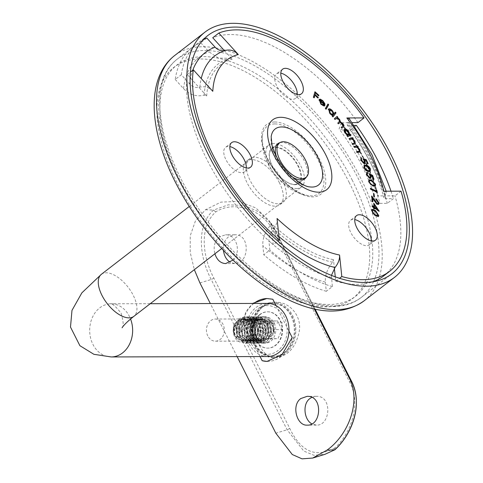 <?xml version="1.0" encoding="UTF-8"?>
<svg xmlns="http://www.w3.org/2000/svg" width="483" height="483" viewBox="0 0 483 483"><rect width="100%" height="100%" fill="white"/><g stroke="black" fill="none" stroke-linecap="round" stroke-linejoin="round"><path stroke-width="0.36" stroke-dasharray="2.42 1.81" d="M383.834 191.214L386.497 192.409L385.084 195.361L384.637 195.881L377.76 195.899L378.02 196.732L375.768 201.465C369.543 177.726 357.311 153.522 339.078 128.864L341.01 123.473L340.757 122.64A119.549 59.771 -127.7 0 1 377.76 195.899L378.298 196.146C372.176 171.616 359.829 147.17 341.252 122.797L347.627 122.622L347.096 124.801L349.028 125.423L354.196 125.411M356.382 125.405L350.308 130.09L342.96 130.108A138.621 69.311 -127.7 0 1 379.964 203.367L375.768 201.465M379.964 203.367L387.312 203.349L393.385 198.664L386.038 198.682L383.949 197.746L384.637 195.881L394.985 195.856L401.053 191.171M331.429 275.425L332.358 286.6L326.291 291.285L325.331 282.096C324.902 275.497 327.323 268.868 332.582 262.209L333.487 259.703L334.381 268.294M175.226 79.447L183.534 88.618C189.571 94.825 196.436 97.005 204.134 95.151L206.724 95.984L198.954 87.411C195.392 87.882 192.276 86.723 189.608 83.933L181.294 74.762L175.226 79.447A150.539 75.27 -127.7 0 1 191.956 47.775A150.539 75.27 -127.7 0 1 200.723 42.703L209.036 51.874L218.34 58.045L229.721 58.377L227.759 58.962A121.668 60.834 -127.7 0 1 229.63 58.407L232.22 59.24L224.45 50.667M270.981 223.188L271.881 231.78C269.671 234.937 268.681 237.974 268.898 240.896L269.858 250.085L263.784 254.77L262.824 245.581C262.396 238.994 264.811 232.365 270.075 225.694L270.981 223.188A119.549 59.771 -127.7 0 0 333.487 259.703M342.96 130.108L339.078 128.864M206.796 38.018L200.723 42.703M277.049 218.503C277.339 222.639 275.829 226.793 272.521 230.977L271.881 231.78L273.233 244.718L277.888 241.126M332.358 286.6A150.539 75.27 -127.7 0 1 269.858 250.085M326.291 291.285A150.539 75.27 -127.7 0 1 263.784 254.77M349.287 118.733L347.627 122.622L352.185 122.61M390.995 191.196A150.539 75.27 -127.7 0 1 393.385 198.664M350.308 130.09A150.539 75.27 -127.7 0 1 387.312 203.349M297.25 94.481A15.498 7.746 -127.7 0 1 295.457 98.429A15.498 7.746 -127.7 0 1 287.18 97.56A15.498 7.746 -127.7 0 1 276.379 85.153A15.498 7.746 -127.7 0 1 276.517 73.893A15.498 7.746 -127.7 0 1 279.349 73.011A15.498 7.746 -127.7 0 1 280.798 73.156M371.21 240.89A15.498 7.746 -127.7 0 1 369.417 244.839A15.498 7.746 -127.7 0 1 354.576 238.252A15.498 7.746 -127.7 0 1 349.632 221.196A15.498 7.746 -127.7 0 1 350.477 220.302A15.498 7.746 -127.7 0 1 353.302 219.421A15.498 7.746 -127.7 0 1 354.751 219.572M246.294 167.915A15.498 7.746 -127.7 0 1 244.495 171.863A15.498 7.746 -127.7 0 1 228.894 164.335A15.498 7.746 -127.7 0 1 225.561 147.333A15.498 7.746 -127.7 0 1 229.836 146.597M335.28 276.892L335.739 281.233A147.218 73.609 52.3 0 0 372.628 281.855M383.611 275.98A147.218 73.609 52.3 0 0 394.985 195.856M212.792 91.299C209.018 87.381 204.714 86.004 199.884 87.169L198.954 87.411L187.247 74.497A147.218 73.609 52.3 0 0 273.233 244.718M357.981 122.597A147.218 73.609 52.3 0 0 212.743 37.752M181.294 74.762A150.539 75.27 -127.7 0 1 198.024 43.09A150.539 75.27 -127.7 0 1 203.192 39.739M294.781 184.681A22.14 11.067 52.3 0 0 298.82 183.425A22.14 11.067 52.3 0 0 296.375 162.445A22.14 11.067 52.3 0 0 275.805 147.116A22.14 11.067 52.3 0 0 271.766 148.372A22.14 11.067 52.3 0 0 274.211 169.358A22.14 11.067 52.3 0 0 294.781 184.681M279.995 142.624A22.14 11.067 -127.7 0 1 281.933 142.382A22.14 11.067 -127.7 0 1 301.223 155.816A22.14 11.067 -127.7 0 1 306.464 176.917M292.257 176.929A22.14 11.067 -127.7 0 1 276.391 156.365M187.247 74.497L190.453 72.027M335.739 281.233L339.507 278.323M378.219 216.644L374.699 215.599L371.415 210.431L371.717 210.196M371.415 210.431L371.988 209.459M374.699 215.599L375.007 215.364M377.706 215.853L377.857 215.418L375.116 211.445L372.478 210.25M377.857 215.418L378.159 215.183M375.116 211.445L375.424 211.216M373.504 207.014L373.788 203.168M373.486 203.403L373.794 203.85M378.539 210.745L379.107 211.137M378.907 211.288L379.215 211.204M378.907 211.439L374.162 208.209M374.162 208.68L374.162 209.127L374.47 208.891M374.162 209.127L373.51 208.68L373.818 208.445M373.51 208.68L373.812 207.533M373.51 207.768L371.922 206.688L372.224 206.452M371.922 206.688L372.224 205.698M371.916 205.933L372.224 206.144M377 209.387L374.144 205.233M377.851 203.615L378.298 202.558M377.99 202.794L376.172 199.95L376.48 199.714M376.172 199.95L376.408 198.948M376.106 199.183L376.45 199.425M378.418 204.454L377.138 204.237M376.837 204.472L372.242 198.338M372.538 201.586L372.574 202.021L372.876 201.791M372.574 202.021L371.922 201.634L372.224 201.399M371.922 201.634L371.433 196.207L371.735 195.971M371.433 196.207L371.807 196.786M374.102 196.641L374.162 197.076L373.607 196.768L373.166 193.677L373.468 193.441M373.166 193.677L373.528 193.87M374.162 197.076L374.47 196.841M373.607 196.768L373.908 196.539M376.124 191.34L376.154 189.759M375.852 189.994L376.299 190.483M376.861 192.083L376.945 192.5L377.247 192.264M376.945 192.5L370.304 189.33L370.612 189.094M370.304 189.33L370.443 188.249M370.135 188.485L370.521 188.666M375.14 186.257L372.713 186.257L368.457 181.898L368.758 181.662M368.457 181.898L368.867 179.93M372.713 186.257L373.015 186.027M374.585 185.43L374.651 184.271L371.246 181.04L369.429 180.739M374.651 184.271L374.953 184.035M373.582 179.199L373.703 179.555L374.005 179.326M373.703 179.555L373.111 179.386L373.413 179.151M373.111 179.386L372.001 176.15L372.302 175.921M372.001 176.15L370.147 175.214M370.66 178.366L369.875 178.354M369.573 178.583L366.301 174.792L366.603 174.556M366.301 174.792L366.567 172.546M367.285 173.282L367.641 173.192M370.069 177.46L370.274 175.703M369.972 175.939L368.97 173.898L369.272 173.663M368.97 173.898L369.586 174.212M370.117 171.387L368.221 171.682C366.434 171.453 364.955 170.185 363.771 167.891L364.073 167.655M363.771 167.891L364.025 165.415M368.221 171.682L368.523 171.447M369.555 170.535L369.525 168.996L366.011 166.249L364.593 166.243M369.525 168.996L369.827 168.76M366.011 166.249L366.319 166.013M367.762 163.731L368.185 163.767M367.883 164.003L367.34 163.954L367.641 163.725M367.34 163.954L365.8 160.646L366.102 160.41M365.8 160.646L364.025 160.06M364.925 163.64L364.442 163.701M364.134 163.93L360.626 160.531L360.928 160.296M360.626 160.531L360.837 157.808M361.26 158.72L361.58 158.533M364.297 162.723L364.007 160.905L364.315 160.67M364.007 160.905L362.775 158.889L363.077 158.653M362.775 158.889L363.385 159.088M359.104 151.421L358.929 149.615L356.641 147.436L354.099 147.544L353.61 146.663L353.918 146.427M353.61 146.663L354.021 146.621M357.867 146.983L358.277 146.941M357.975 147.176L357.281 147.243M358.169 147.991L358.754 148.643M359.901 152.079L359.195 152.236M358.893 152.471L357.203 152.423M356.895 152.658L356.418 151.783L356.72 151.547M356.418 151.783L356.828 151.74M358.929 149.615L359.231 149.38M356.641 147.436L356.949 147.2M354.099 147.544L354.401 147.309M354.444 143.125L354.093 141.223L351.745 139.213L349.402 139.69L348.859 138.808L349.161 138.573M348.859 138.808L349.245 138.706M352.868 138.621L353.254 138.518M352.952 138.754L352.318 138.917M355.162 143.856L352.832 144.526M352.53 144.761L351.992 143.892L352.294 143.656M351.992 143.892L352.379 143.789M354.093 141.223L354.395 140.988M351.745 139.213L352.047 138.977M349.402 139.69L349.704 139.454M350.688 135.288L351.038 135.119M350.736 135.355L347.875 136.598M347.567 136.834L346.987 135.989L347.295 135.753M346.987 135.989L347.343 135.826M347.537 135.735L345.073 133.35L345.375 133.121M345.073 133.35C343.757 131.352 343.534 129.951 344.403 129.154M348.593 135.312L348.074 132.076L344.983 130.024M348.074 132.076L348.376 131.841M334.834 119.627L335.136 119.392L334.834 119.627L334.194 118.812L334.502 118.577M334.194 118.812L337.158 116.397M341.97 128.116L341.674 128.357L341.976 128.128M341.674 128.357L341.016 127.518L341.318 127.289M341.016 127.518L342.471 126.335L342.544 123.829M342.242 124.065C340.938 122.64 339.954 122.326 339.283 123.123M338.535 123.733L338.239 123.974L338.541 123.739M338.239 123.974L337.599 123.159L337.901 122.924M337.599 123.159L338.963 122.048L339.132 119.47M338.825 119.706L336.053 118.637M333.801 113.976L335.317 112.116M332.974 116.759L332.745 117.073L333.047 116.838M332.745 117.073L332.056 116.3L332.364 116.071M332.056 116.3L332.727 115.582M332.425 115.811L329.841 113.946L330.143 113.71M329.841 113.946L328.205 109.327L328.506 109.092M328.205 109.327L328.537 109.061M333.463 114.713L333.161 114.942L331.893 111.38L328.893 110.124M331.893 111.38L332.195 111.15M326.061 109.043L325.862 109.387L325.15 108.645L325.457 108.409M325.15 108.645L327.969 103.99M325.862 109.387L326.164 109.152M323.978 106L324.425 105.982M324.123 106.218L320.978 104.636L321.28 104.4M320.978 104.636L318.828 99.933L319.136 99.697M318.828 99.933L319.275 99.456M324.739 105.222L324.63 105.644L324.932 105.409M324.63 105.644L319.565 100.687M324.002 104.473L322.342 101.345L320.772 100.283L319.8 100.367M320.772 100.283L321.074 100.053M322.342 101.345L322.644 101.116M314.077 97.554L313.962 97.958L313.189 97.27L313.491 97.035M313.189 97.27L314.946 91.758M318.52 95.592L318.406 95.996L318.708 95.761M318.406 95.996L315.272 93.207M317.923 97.759L317.808 98.164L318.11 97.928M317.808 98.164L314.675 95.374M313.962 97.958L314.27 97.723M282.489 180.491A27.453 13.723 52.3 0 0 249.56 158.798A27.453 13.723 52.3 0 0 255.471 188.919A27.453 13.723 52.3 0 0 283.11 202.262A27.453 13.723 52.3 0 0 282.489 180.491M279.458 182.834A27.453 13.723 52.3 0 0 246.529 161.141A27.453 13.723 52.3 0 0 252.434 191.262A27.453 13.723 52.3 0 0 280.074 204.605A27.453 13.723 52.3 0 0 279.458 182.834M296.544 188.545A26.565 13.283 52.3 0 0 301.386 187.036A26.565 13.283 52.3 0 0 298.452 161.853A26.565 13.283 52.3 0 0 273.77 143.463A26.565 13.283 52.3 0 0 268.922 144.972A26.565 13.283 52.3 0 0 271.857 170.155A26.565 13.283 52.3 0 0 296.544 188.545M267.564 356.532A26.565 21.481 89.8 0 1 246.861 337.309A26.565 21.481 89.8 0 1 256.111 307.43A26.565 21.481 89.8 0 1 267.425 303.402M250.804 342.858A24.349 19.688 89.8 0 1 266.803 305.63A24.349 19.688 89.8 0 1 284.879 341.421A24.349 19.688 89.8 0 1 250.804 342.858M294.455 184.415A21.693 10.849 52.3 0 0 298.409 183.178A21.693 10.849 52.3 0 0 293.742 159.378A21.693 10.849 52.3 0 0 271.899 148.83A21.693 10.849 52.3 0 0 274.296 169.394A21.693 10.849 52.3 0 0 294.455 184.415M252.09 335.848A11.067 8.948 -90.2 0 0 259.709 341.058A11.067 8.948 -90.2 0 0 268.626 329.967A11.067 8.948 -90.2 0 0 259.649 318.919A11.067 8.948 -90.2 0 0 251.842 324.63A11.067 8.948 -90.2 0 0 252.09 335.848M207.793 335.963A11.067 8.948 89.8 0 1 207.551 324.745A11.067 8.948 89.8 0 1 215.352 319.04A11.067 8.948 89.8 0 1 224.335 330.082A11.067 8.948 89.8 0 1 215.412 341.173A11.067 8.948 89.8 0 1 207.793 335.963M276.053 305.618L288.955 331.151M260.065 356.557L242.816 322.415L245.913 311.638L252.537 303.445M314.342 308.999L272.768 226.696L269.085 220.586L255.749 207.901L238.699 201.357L220.894 202.142L205.462 209.755L195.38 221.045L190.242 235.734L190.224 252.518L194.341 269.665M237.141 356.617L210.334 303.553M233.011 260.096C241.615 252.247 236.61 234.068 225.507 234.81L219.222 236.99C214.585 241.204 213.142 246.807 214.899 253.792M334.912 447.94C315.858 458.313 300.776 451.726 289.661 428.198L213.752 277.918C202.703 256.865 198.773 227.245 215.708 211.952C234.195 199.908 263.658 209.815 273.668 231.671L349.577 381.944C361.242 402.997 351.763 432.653 334.912 447.94L334.641 449.83M263.452 306.47C245.279 319.36 258.121 359.243 276.059 357.619C288.266 356.031 296.037 347.108 299.357 330.843C301.676 315.743 289.486 301.76 275.914 302.273C271.271 302.304 267.117 303.704 263.452 306.47M311.71 397.406L316.256 396.332C332.558 395.396 330.68 425.958 316.335 425.112L311.819 423.851M223.436 250.411C222.923 244.688 224.559 240.208 228.344 236.966L234.653 234.786C250.955 233.85 249.077 264.406 234.732 263.567L230.216 262.305M272.768 226.696L275.183 230.101A2.216 0.688 -26.8 0 1 275.195 230.131L315.121 309.168L275.183 230.101L271.5 223.991L259.552 212.242L244.374 205.516L228.199 204.84L213.534 210.075C195.869 226.02 199.479 257.137 211.198 279.488L287.107 429.767L303.783 451.05L313.865 455.276L324.92 454.322M205.462 209.755L213.534 210.075L215.708 211.952M259.715 314.566A18.155 14.677 -90.2 0 0 253.394 334.985A18.155 14.677 -90.2 0 0 267.54 348.122A18.155 14.677 -90.2 0 0 282.175 329.931A18.155 14.677 -90.2 0 0 267.449 311.819A18.155 14.677 -90.2 0 0 259.715 314.566M267.286 361.405A31.437 25.418 -90.2 0 0 267.576 361.405A31.437 25.418 -90.2 0 0 292.173 337.526M272.835 299.243A31.437 25.418 -90.2 0 0 267.413 298.536A31.437 25.418 -90.2 0 0 267.147 298.536M253.835 303.439A31.437 25.418 -90.2 0 0 242.816 322.415M261.629 306.476A27.67 22.375 -90.2 0 0 251.993 337.599A27.67 22.375 -90.2 0 0 273.559 357.625A27.67 22.375 -90.2 0 0 295.862 329.895A27.67 22.375 -90.2 0 0 273.414 302.28A27.67 22.375 -90.2 0 0 261.629 306.476M260.108 314.566A18.155 14.677 -90.2 0 0 253.786 334.985A18.155 14.677 -90.2 0 0 267.932 348.122A18.155 14.677 -90.2 0 0 282.561 329.931A18.155 14.677 -90.2 0 0 267.836 311.813A18.155 14.677 -90.2 0 0 260.108 314.566M274.066 329.623L272.122 334.139A8.857 7.16 -90.2 0 0 271.875 325.288L274.066 329.623L281.879 329.605L278.003 338.631L269.737 338.975L265.354 330.3L269.236 321.28L277.496 320.929L281.879 329.605M269.683 320.947L271.875 325.288A8.857 7.16 -90.2 0 0 265.547 321.123L277.496 320.929M261.418 321.298L265.547 321.123A8.857 7.16 -90.2 0 0 259.48 325.808L261.418 321.298L269.236 321.28M257.542 330.324L259.48 325.808A8.857 7.16 -90.2 0 0 259.733 334.659L257.542 330.324L265.354 330.3M261.925 339L259.733 334.659A8.857 7.16 -90.2 0 0 266.055 338.825L261.925 339L269.737 338.975M262.728 319.154C270.613 318.967 274.38 323.803 274.042 333.656A13.283 10.741 -90.2 0 0 263.682 316.697A13.283 10.741 -90.2 0 0 254.318 323.55A13.283 10.741 -90.2 0 0 254.613 337.007A13.283 10.741 -90.2 0 0 263.754 343.262A13.283 10.741 -90.2 0 0 268.373 341.952C260.621 344.017 256.141 340.261 254.927 330.692L255.223 327.969L262.728 319.154C248.171 320.827 255.555 348.696 266.9 339.223C276.385 332.358 266.036 312.736 256.256 320.742C245.901 327.613 255.38 347.235 264.292 339.229C273.776 332.37 263.428 312.743 253.653 320.754C243.299 327.619 252.778 347.247 261.683 339.241C271.174 332.376 260.826 312.749 251.045 320.76C240.691 327.625 250.17 347.253 259.081 339.247C268.566 332.382 258.218 312.755 248.443 320.766C238.083 327.631 247.562 347.259 256.473 339.253C265.964 332.389 255.616 312.767 245.835 320.772C235.481 327.637 244.959 347.265 253.871 339.259C263.356 332.395 253.007 312.773 243.227 320.778C232.872 327.643 242.351 347.271 251.263 339.265C260.748 332.401 250.405 312.779 240.625 320.784C230.27 327.649 239.749 347.277 248.66 339.271C260.174 330.366 243.136 309.398 235.149 324.045C240.329 312.906 255.362 321.086 252.766 333.035C251.371 345.019 236.628 345.991 233.82 334.544A13.283 10.741 89.8 0 1 234.454 323.725C232.383 330.155 233.343 335.196 237.34 338.849L233.989 332.455L235.149 324.045M254.927 330.692C255.229 348.527 277.96 339.223 269.677 324.22C263.682 311.94 247.393 324.184 253.442 335.751C258.568 348.032 273.988 335.794 267.069 324.226C261.074 311.952 244.784 324.19 250.834 335.757C255.96 348.038 271.38 335.8 264.467 324.232C258.471 311.958 242.176 324.196 248.226 335.763C253.358 348.044 268.777 335.806 261.858 324.238C255.863 311.964 239.574 324.202 245.624 335.77C250.749 348.05 266.169 335.812 259.256 324.244C253.255 311.97 236.966 324.208 243.015 335.776C248.141 348.056 263.567 335.818 256.648 324.256C250.653 311.976 234.364 324.214 240.413 335.782C245.539 348.062 260.959 335.824 254.04 324.262C248.045 311.982 231.755 324.226 237.805 335.794C242.931 348.074 258.357 335.83 251.438 324.268C243.933 309.681 226.551 329.183 237.34 338.849L236.924 338.263A10.626 8.591 -90.2 0 0 250.333 333.976A10.626 8.591 -90.2 0 0 242.985 319.438A10.626 8.591 -90.2 0 0 233.989 332.455M233.82 334.544L233.687 327.033L238.789 318.762L244.676 316.745L247.218 317.09L254.239 323L255.924 333.029L251.474 341.3L246.052 343.31L243.698 342.966L237.328 337.056L236.296 327.027L241.391 318.75L247.284 316.739L249.826 317.083L256.841 322.994L258.526 333.022L254.082 341.288L248.654 343.304L246.3 342.96L239.936 337.049L238.898 327.015L244 318.744L249.886 316.733L252.428 317.077L259.449 322.988L261.134 333.01L256.684 341.282L251.263 343.292L248.908 342.954L242.538 337.043L241.506 327.009L246.602 318.738L252.494 316.727L255.036 317.071L262.052 322.976L263.736 333.004L259.293 341.276L253.865 343.286L251.51 342.942L245.147 337.037L244.114 327.003L249.21 318.732L255.102 316.721L257.638 317.059L264.66 322.97L266.344 332.998L261.901 341.27L256.473 343.28L254.118 342.936L247.749 337.031L246.716 326.997L251.812 318.726L257.705 316.709L260.246 317.053L267.268 322.964L268.953 332.992L264.503 341.264L259.075 343.274L256.721 342.93L250.357 337.019L249.325 326.991L254.42 318.72L260.313 316.703L262.855 317.047L269.87 322.958L271.555 332.986L267.111 341.258L261.683 343.268L259.329 342.924L252.959 337.013L251.927 326.985L257.028 318.714L262.915 316.697L265.457 317.041L272.478 322.952L274.042 333.656M234.454 323.725L244.332 316.745L249.602 318.303L255.531 327.824L253.672 338.354L245.702 343.31L236.978 337.056L237.201 323.435L246.934 316.739L254.939 320.706L258.272 328.814L256.395 338.148L248.304 343.304L239.58 337.037L239.816 323.411L249.536 316.733L257.542 320.7L260.88 328.808L258.997 338.142L250.912 343.298L242.188 337.037L242.732 322.807L252.144 316.727L261.871 323.29L263.579 330.843L260.506 339.718L253.521 343.286L244.796 337.031L245.014 323.417L254.752 316.721L262.758 320.682L266.091 328.796L264.213 338.124L256.123 343.28L247.399 337.019L247.948 322.789L257.354 316.715L267.081 323.278L268.789 330.831L265.722 339.7L258.731 343.274L250.001 337.013L250.556 322.777L259.957 316.709L269.683 323.272L271.392 330.825L268.325 339.694L261.333 343.268L252.621 337.037L252.748 323.574L262.565 316.697L269.979 320L273.801 327.957L272.617 336.977L268.373 341.952M255.912 337.007A13.283 10.741 89.8 0 1 255.616 323.544A13.283 10.741 89.8 0 1 264.986 316.691A13.283 10.741 89.8 0 1 275.757 329.949A13.283 10.741 89.8 0 1 265.052 343.256A13.283 10.741 89.8 0 1 255.912 337.007M255.404 344.011A26.565 21.481 89.8 0 1 254.813 317.09A26.565 21.481 89.8 0 1 273.547 303.39A26.565 21.481 89.8 0 1 295.095 329.895A26.565 21.481 89.8 0 1 273.686 356.52A26.565 21.481 89.8 0 1 255.404 344.011M254.626 344.011A26.565 21.481 89.8 0 1 254.034 317.09A26.565 21.481 89.8 0 1 272.768 303.39A26.565 21.481 89.8 0 1 294.316 329.901A26.565 21.481 89.8 0 1 272.907 356.52A26.565 21.481 89.8 0 1 254.626 344.011M270.184 338.649L266.055 338.825A8.857 7.16 -90.2 0 0 272.122 334.139L270.184 338.649L278.003 338.631M251.456 323.006L282.724 322.922M278.939 236.585A130.144 65.072 -127.7 0 1 272.521 230.977M331.398 277.411A138.621 69.311 -127.7 0 1 268.898 240.896M325.331 282.096A138.621 69.311 -127.7 0 1 262.824 245.581M332.582 262.209A121.668 60.834 -127.7 0 1 270.075 225.694M348.08 122.102A130.144 65.072 -127.7 0 1 385.084 195.361M349.028 125.423A138.621 69.311 -127.7 0 1 386.038 198.682M341.01 123.473A121.668 60.834 -127.7 0 1 378.02 196.732M274.736 121.994A44.134 22.067 -127.7 0 1 325.608 178.112A44.134 22.067 -127.7 0 1 280.617 178.227A44.134 22.067 -127.7 0 1 274.736 121.994M206.724 95.984A119.549 59.771 -127.7 0 1 232.22 59.24M199.884 87.169A130.144 65.072 -127.7 0 1 201.242 78.554M189.608 83.933A138.621 69.311 -127.7 0 1 192.765 70.24M183.534 88.618A138.621 69.311 -127.7 0 1 209.036 51.874M204.134 95.151A121.668 60.834 -127.7 0 1 227.759 58.962L228.924 58.618M274.899 123.92A42.395 21.198 -127.7 0 1 318.919 161.672A42.395 21.198 -127.7 0 1 308.595 195.681A42.395 21.198 -127.7 0 1 276.294 172.848A42.395 21.198 -127.7 0 1 262.384 135.814A42.395 21.198 -127.7 0 1 274.899 123.92M309.784 186.909A35.422 17.708 -127.7 0 1 282.796 167.824A35.422 17.708 -127.7 0 1 271.168 136.882L272.539 151.421L275.6 159.221L289.178 176.863L296.085 181.916L302.207 184.929L309.784 186.909M374.247 201.411L374.548 201.182M371.246 181.04L371.548 180.805M355.518 147.412L355.826 147.176M354.353 144.278L354.661 144.043M350.706 139.346L351.008 139.11M342.471 126.335L342.773 126.099M338.963 122.048L339.265 121.813M364.061 300.861A154.965 77.485 52.3 0 0 360.566 177.949A154.965 77.485 52.3 0 0 174.683 55.515M349.287 182.646A146.114 73.054 52.3 0 0 166.074 75.62A146.114 73.054 52.3 0 0 274.543 290.355A146.114 73.054 52.3 0 0 349.287 182.646M373.588 281.511A150.539 75.27 52.3 0 0 357.963 177.955A150.539 75.27 52.3 0 0 177.388 59.023A150.539 75.27 52.3 0 0 209.791 224.178A150.539 75.27 52.3 0 0 361.356 297.353A150.539 75.27 52.3 0 0 373.498 281.71M352.318 180.304A146.114 73.054 52.3 0 0 169.11 73.277A146.114 73.054 52.3 0 0 277.58 288.013A146.114 73.054 52.3 0 0 352.318 180.304M101.37 274.308A26.565 13.283 -127.7 0 1 106.218 272.798A26.565 13.283 -127.7 0 1 130.899 291.189A26.565 13.283 -127.7 0 1 133.839 316.365M111.229 356.943A26.565 21.481 89.8 0 1 90.52 337.72A26.565 21.481 89.8 0 1 99.77 307.84A26.565 21.481 89.8 0 1 111.09 303.813A26.565 21.481 89.8 0 1 130.561 319.003M199.92 282.929L211.198 279.488A2.216 0.688 -26.8 0 0 213.752 277.918M289.661 428.198A2.216 0.688 -26.8 0 1 287.107 429.767L275.829 433.203M351.117 380.435A2.216 0.688 -26.8 0 1 349.577 381.944M269.085 220.586L275.195 230.131A2.216 0.688 -26.8 0 1 273.668 231.671M386.497 192.409L386.189 191.208M347.096 124.801C365.063 149.313 377.35 173.626 383.949 197.746M225.307 50.449L225 50.552M198.024 43.09L191.956 47.775M308.595 195.681C300.643 194.456 292.094 189.312 282.953 180.262C275.787 172.866 270.263 164.751 266.375 155.924C263.06 148.082 261.726 141.38 262.384 135.814C259.866 155.393 272.774 177.339 289.987 188.545C295.693 192.306 301.899 194.685 308.595 195.681M277.894 143.644L271.766 148.372M304.948 178.692L298.82 183.425M231.629 142.642L225.561 147.333M250.568 167.178L244.495 171.863M356.545 215.617L350.477 220.302M375.484 240.154L369.417 244.839M282.591 69.208L276.517 73.893M301.531 93.744L295.457 98.429M372.133 209.32L371.825 209.556M378.382 216.541L378.08 216.776M378.587 204.351L378.286 204.587M369.012 179.797L368.704 180.026M375.309 186.154L375.007 186.384M370.829 178.269L370.527 178.505M366.706 172.407L366.398 172.642M364.164 165.289L363.862 165.524M370.28 171.284L369.978 171.519M365.088 163.55L364.786 163.779M360.083 151.97L359.775 152.205M355.331 143.747L355.029 143.982M328.675 108.923L328.374 109.158M319.42 99.317L319.112 99.552M207.738 35.591L177.388 59.023C152.223 78.077 152.966 124.529 175.981 173.3C190.7 204.375 210.811 232.317 236.302 257.119C281.106 300.716 333.711 319.311 361.356 297.353L391.713 273.921M280.074 204.605L283.11 202.262M246.529 161.141L249.56 158.798M221.697 248.546L301.386 187.036M189.233 206.489L268.922 144.972M122.139 327.709C123.823 326.659 123.485 321.829 121.136 313.225C115.546 306.156 111.851 303.004 110.046 303.771L150.231 303.71M298.409 183.178L302.932 179.688M271.899 148.83L276.421 145.341M215.412 341.173L259.709 341.058M215.352 319.04L259.649 318.919M267.576 361.405L267.021 361.405M267.413 298.536L266.851 298.536M275.914 302.273L273.414 302.28M276.059 357.619L273.559 357.625M267.836 311.813L267.449 311.819M267.932 348.122L267.54 348.122M316.256 396.332L307.11 396.356M316.335 425.112L307.188 425.137M234.653 234.786L225.507 234.81M234.732 263.567L225.585 263.591M237.093 338.444L234.877 334.834L234.46 327.631L239.23 320.585L243.239 319.45L245.43 319.782L248.715 321.714L252.331 330.662L249.325 338.505L247.054 340.074L244.639 340.612L242.714 340.328L238.149 336.319L237.847 325.252L242.043 320.458L245.895 319.444L251.045 321.461L254.939 330.692L254.595 333.524L251.082 339.235L247.23 340.606L243.523 339.452L239.707 333.56L241.687 323.121L245.847 319.903L248.485 319.438L250.671 319.782L253.798 321.581L257.542 330.734L254.366 338.655L252.241 340.074L249.826 340.6L246.125 339.44L242.122 332.6L244.295 323.109L248.455 319.891L251.094 319.432L253.279 319.776L256.407 321.575L258.828 324.805L260.041 332.238L256.352 339.181L252.488 340.587L250.568 340.322L248.66 339.386L244.815 333.089L246.916 323.079L251.075 319.879L253.714 319.426L258.864 321.443L262.734 329.804L259.788 338.432L257.511 340.032L255.096 340.581L253.17 340.316L251.269 339.38L247.423 333.083L249.536 323.055L253.69 319.867L256.328 319.42L261.315 321.31L263.525 323.864L265.36 330.656L262.384 338.438L260.108 340.032L257.693 340.575L255.773 340.304L253.865 339.368L250.013 333.01L252.041 323.187L256.062 319.951L258.852 319.408L261.037 319.734L264.159 321.497L266.568 324.636L267.908 331.779L264.189 339.138L260.325 340.569L258.405 340.304L256.503 339.38L254.499 337.406L252.392 331.109L254.795 322.976L258.64 319.951L261.436 319.402L263.621 319.722L266.737 321.473L270.558 329.925L268.5 337.351L265.342 340.008L262.921 340.563L261.001 340.298L256.286 336.071L255.223 327.969M245.702 343.31L246.052 343.31M244.332 316.745L244.676 316.745M248.304 343.304L248.654 343.304M246.934 316.739L247.284 316.739M250.912 343.298L251.263 343.292M249.536 316.733L249.886 316.733M253.521 343.286L253.865 343.286M252.144 316.727L252.494 316.727M256.123 343.28L256.473 343.28M254.752 316.721L255.096 316.721M258.731 343.274L259.075 343.274M257.354 316.715L257.705 316.709M261.333 343.268L261.683 343.268M259.957 316.709L260.313 316.703M263.754 343.262L265.052 343.256M262.565 316.697L262.915 316.697M263.682 316.697L264.986 316.691M272.907 356.52L273.686 356.52M272.768 303.39L273.547 303.39"/><path stroke-width="0.72" d="M319.136 99.697L320.301 99.148L322.813 100.669L324.824 103.603L324.932 105.409L319.867 100.452L321.394 103.93L323.9 105.185L324.425 105.982L321.28 104.4L319.136 99.697L319.42 99.317M328.506 109.092C329.478 108.421 330.777 108.971 332.407 110.734L334.103 113.74L335.317 112.116L336.005 112.883L333.047 116.838L332.364 116.071L332.727 115.582L330.143 113.71L328.675 108.923M350.459 134.28L351.038 135.119L347.875 136.598L347.295 135.753L347.838 135.5L345.375 133.121C344.059 131.116 343.836 129.716 344.705 128.925C345.985 128.744 347.325 129.631 348.72 131.587L349.879 134.552L350.459 134.28L350.157 134.509L350.688 135.288M344.53 129.033L344.403 129.154C345.683 128.979 347.023 129.867 348.418 131.823L348.72 131.587M356.828 151.74L359.406 151.185L359.231 149.38L356.949 147.2L354.401 147.309L353.918 146.427L357.794 146.059L358.277 146.941L357.583 147.007L359.793 149.513L360.083 151.97L357.203 152.423L356.72 151.547L359.183 151.36M364.073 167.655L364.164 165.289L365.975 165.15C367.738 165.331 369.205 166.563 370.389 168.839L370.28 171.284L368.523 171.447C366.736 171.217 365.257 169.95 364.073 167.655M368.758 181.662L369.012 179.797L371.33 179.972L375.563 184.24L375.309 186.154L373.015 186.027L368.758 181.662M373.468 193.441L374.029 193.743L374.47 196.841L373.908 196.539L373.468 193.441M373.788 203.168L379.215 211.204L374.464 207.974L374.47 208.891L373.818 208.445L373.812 207.533L372.224 206.452L372.224 205.698L373.806 206.778L373.788 203.168M339.507 278.323L341.807 276.548A147.218 73.609 52.3 0 0 389.678 271.295A147.218 73.609 52.3 0 0 401.053 191.171L383.834 191.214A119.549 59.771 -127.7 0 0 346.824 117.955L349.287 118.733L372.007 154.723L386.189 191.208M352.185 122.61L357.981 122.597L364.049 117.912L346.824 117.955M364.049 117.912A147.218 73.609 52.3 0 0 218.817 33.067L238.294 54.555C234.515 50.63 230.21 49.26 225.38 50.425L224.45 50.667C220.888 51.138 217.773 49.978 215.104 47.189L206.796 38.018A150.539 75.27 -127.7 0 0 203.192 39.739M238.294 54.555A119.549 59.771 -127.7 0 0 212.792 91.299L193.315 69.812A147.218 73.609 52.3 0 0 279.301 240.033L277.049 218.503A119.549 59.771 -127.7 0 0 339.555 255.018C339.845 259.154 338.335 263.307 335.027 267.491L331.429 275.425M341.807 276.548L339.555 255.018M234.454 141.761A15.498 7.746 -127.7 0 1 250.218 154.886A15.498 7.746 -127.7 0 1 250.568 167.178A15.498 7.746 -127.7 0 1 234.967 159.644A15.498 7.746 -127.7 0 1 231.629 142.642A15.498 7.746 -127.7 0 1 234.454 141.761M359.376 214.736A15.498 7.746 -127.7 0 1 373.776 225.464A15.498 7.746 -127.7 0 1 375.484 240.154A15.498 7.746 -127.7 0 1 359.883 232.619A15.498 7.746 -127.7 0 1 356.545 215.617A15.498 7.746 -127.7 0 1 359.376 214.736M285.417 68.326A15.498 7.746 -127.7 0 1 299.816 79.055A15.498 7.746 -127.7 0 1 301.531 93.744A15.498 7.746 -127.7 0 1 285.924 86.209A15.498 7.746 -127.7 0 1 282.591 69.208A15.498 7.746 -127.7 0 1 285.417 68.326M371.717 210.196L372.133 209.32L375.502 210.558L378.805 215.653L378.382 216.541L375.007 215.364L371.717 210.196M378.298 202.558L376.408 198.948L378.944 202.987L378.587 204.351L377.138 204.237L372.544 198.102L372.876 201.791L372.224 201.399L371.735 195.971L377.054 203.452L378.026 203.518L378.298 202.558M376.154 189.759L376.909 190.586L377.247 192.264L370.612 189.094L370.443 188.249L376.426 191.105L376.154 189.759M367.641 173.192L367.201 174.78L369.586 177.424L370.244 177.37L370.274 175.703L369.272 173.663L372.659 175.389L374.005 179.326L373.413 179.151L372.302 175.921L370.449 174.979L370.932 176.084L370.829 178.269L369.875 178.354L366.603 174.556L366.706 172.407L367.322 172.262L367.641 173.192L367.134 173.451M361.58 158.533L361.489 160.392L364.019 162.747L364.315 160.67L363.077 158.653L366.319 159.74L368.185 163.767L367.641 163.725L366.102 160.41L364.333 159.825L364.949 160.924L365.088 163.55L364.442 163.701L360.928 160.296L361.139 157.579L361.58 158.533L361.248 158.78M360.783 157.724L361.139 157.579L360.837 157.808L361.26 158.72M361.278 158.768L361.181 160.628L363.717 162.982L364.297 162.723M349.161 138.573L352.711 137.637L353.254 138.518L352.62 138.687L354.927 141.048L355.331 143.747L352.832 144.526L352.294 143.656L354.745 142.89L354.395 140.988L352.047 138.977L349.704 139.454L349.161 138.573M352.379 143.789L354.745 142.89M334.502 118.577L337.158 116.397L337.798 117.212L337.339 117.592L339.585 119.349L340.527 121.891L343.008 123.72C344.131 125.314 344.276 126.383 343.431 126.938L341.976 128.128L341.318 127.289L342.773 126.099L342.544 123.829C341.246 122.404 340.255 122.09 339.585 122.887L338.541 123.739L337.901 122.924L339.265 121.813L339.132 119.47L336.319 118.432L335.136 119.392L334.502 118.577M339.428 123.014L338.535 123.733M325.457 108.409L327.969 103.99L328.681 104.739L326.164 109.152L325.457 108.409M313.491 97.035L314.946 91.758L318.852 95.242L318.708 95.761L315.58 92.971L315.121 94.62L318.255 97.409L318.11 97.928L314.982 95.139L314.27 97.723L313.491 97.035M354.196 125.411L356.382 125.405A150.539 75.27 -127.7 0 1 390.995 191.196M280.798 73.156A15.498 7.746 -127.7 0 1 292.124 81.428A15.498 7.746 -127.7 0 1 297.25 94.481M354.751 219.572A15.498 7.746 -127.7 0 1 366.078 227.837A15.498 7.746 -127.7 0 1 371.21 240.89M229.836 146.597A15.498 7.746 -127.7 0 1 244.15 159.571A15.498 7.746 -127.7 0 1 246.294 167.915M372.628 281.855A147.218 73.609 52.3 0 0 383.611 275.98L389.678 271.295M335.28 276.892L334.381 268.294M218.817 33.067L212.743 37.752L224.45 50.667M225 50.552L225.38 50.425A130.144 65.072 -127.7 0 0 225 50.552A130.144 65.072 -127.7 0 0 201.242 78.554M306.464 176.917A22.14 11.067 -127.7 0 1 304.948 178.692A22.14 11.067 -127.7 0 1 300.909 179.954A22.14 11.067 -127.7 0 1 292.257 176.929M276.391 156.365A22.14 11.067 -127.7 0 1 277.894 143.644A22.14 11.067 -127.7 0 1 279.995 142.624M277.888 241.126L279.301 240.033M190.453 72.027L193.315 69.812M371.988 209.459L375.2 210.793L375.502 210.558M375.2 210.793L378.497 215.889L378.805 215.653M378.497 215.889L378.219 216.644M372.478 210.25L372.025 210.92L373.051 213.329L374.754 214.929L377.706 215.853M378.159 215.183L375.424 211.216L372.616 210.105L372.327 210.691L373.353 213.094L375.062 214.694L377.869 215.762L378.159 215.183M374.754 214.929L375.062 214.694M373.051 213.329L373.353 213.094M372.025 210.92L372.327 210.691M373.794 203.85L378.539 210.745M374.162 208.68L374.464 207.974M372.224 206.144L373.504 207.014L373.806 206.778M374.446 204.997L374.156 207.455L377 209.387L377.301 209.151L374.446 204.997L374.458 207.219L377.301 209.151M374.156 207.455L374.458 207.219M376.106 199.183L378.642 203.222L378.944 202.987M378.642 203.222L378.418 204.454M372.538 201.586L372.544 198.102M371.807 196.786L374.506 200.934L376.752 203.687L377.054 203.452M376.752 203.687L377.851 203.615M373.528 193.87L374.029 193.743M373.721 193.979L374.102 196.641M376.299 190.483L376.909 190.586M376.607 190.815L376.861 192.083M370.521 188.666L376.124 191.34L376.426 191.105M368.867 179.93L371.33 179.972M371.029 180.207L375.261 184.476L375.563 184.24M375.261 184.476L375.14 186.257M369.429 180.739L369.048 182.151L370.709 184.458L372.465 185.424L374.585 185.43M374.953 184.035L371.548 180.805L369.555 180.606L369.356 181.916L371.01 184.228L372.767 185.188L374.754 185.333L374.953 184.035M372.465 185.424L372.767 185.188M370.709 184.458L371.01 184.228M369.048 182.151L369.356 181.916M369.586 174.212L372.357 175.625L372.659 175.389M372.357 175.625L373.582 179.199M370.932 176.084L370.63 176.313L370.147 175.214L370.449 174.979M370.63 176.313L370.66 178.366M366.567 172.546L367.322 172.262M367.02 172.497L367.285 173.282M367.334 173.427L367.201 174.78M366.899 175.015L369.278 177.659L369.586 177.424M369.278 177.659L370.069 177.46M364.025 165.415L365.975 165.15M365.673 165.379C367.436 165.566 368.903 166.798 370.087 169.074L370.389 168.839M370.087 169.074L370.117 171.387M364.593 166.243L364.327 168.024L366.174 170.179L367.859 170.813L369.555 170.535M369.827 168.76L366.319 166.013L364.725 166.104L364.629 167.788L366.476 169.944L368.161 170.577L369.73 170.427L369.827 168.76M367.859 170.813L368.161 170.577M366.174 170.179L366.476 169.944M364.327 168.024L364.629 167.788M363.385 159.088L366.319 159.74M366.017 159.97L367.762 163.731M364.949 160.924L364.641 161.159L364.025 160.06L364.333 159.825M364.641 161.159L364.925 163.64M361.181 160.628L361.489 160.392M363.717 162.982L364.17 162.874M354.021 146.621L357.794 146.059M357.486 146.289L357.867 146.983M358.169 147.991L357.281 147.243L357.583 147.007M358.754 148.643L359.485 149.748L359.793 149.513M359.485 149.748L359.901 152.079M349.245 138.706L352.711 137.637M352.409 137.872L352.868 138.621M354.927 141.048L354.619 141.284L352.318 138.917L352.62 138.687M354.619 141.284L355.162 143.856M347.343 135.826L347.838 135.5M348.418 131.823L349.571 134.781L349.879 134.552M349.571 134.781L350.157 134.509M348.593 135.312L348.895 135.077L348.376 131.841L345.164 129.861L344.862 130.096L345.502 133.266L348.847 135.119M345.502 133.266L345.81 133.03L349.04 134.992L348.738 135.228M345.285 129.794L345.81 133.03M336.862 116.644L337.496 117.447L337.798 117.212M337.037 117.828L338.402 118.166M338.1 118.401L339.277 119.585L339.585 119.349M339.277 119.585L340.219 122.127L340.527 121.891M340.219 122.127L342.701 123.956L343.008 123.72M342.701 123.956C343.83 125.55 343.968 126.618 343.129 127.174L341.97 128.116M335.963 118.703L335.13 119.386M335.087 112.43L335.697 113.119L336.005 112.883M335.697 113.119L332.974 116.759M328.205 109.327C329.177 108.657 330.475 109.206 332.105 110.969L332.407 110.734M332.105 110.969L333.801 113.976L334.103 113.74M329.158 109.925L328.893 110.124L330.161 113.686L333.016 115.087L333.463 114.713L332.195 111.15L329.195 109.895L330.463 113.451L333.463 114.713M330.161 113.686L330.463 113.451M327.77 104.34L328.374 104.974L328.681 104.739M328.374 104.974L326.061 109.043M319.867 100.452L319.565 100.687L321.092 104.159L321.394 103.93M321.092 104.159L323.598 105.421L323.9 105.185M323.598 105.421L323.978 106M319.275 99.456L320.301 99.148M319.994 99.383L322.511 100.905L322.813 100.669M322.511 100.905L324.522 103.839L324.824 103.603M324.522 103.839L324.63 105.644M320.108 100.132L319.8 100.367L324.002 104.473L324.304 104.237L322.644 101.116L321.074 100.053L320.108 100.132L324.304 104.237M314.838 92.162L318.551 95.471L318.852 95.242M315.121 94.62L315.58 92.971M314.819 94.855L317.953 97.644L318.255 97.409M314.077 97.554L314.982 95.139M390.922 154.518A154.965 77.485 52.3 0 0 205.034 32.083A154.965 77.485 52.3 0 0 238.391 202.105A154.965 77.485 52.3 0 0 394.418 277.429A154.965 77.485 52.3 0 0 390.922 154.518M388.314 154.524A150.539 75.27 52.3 0 0 207.738 35.591A150.539 75.27 52.3 0 0 240.142 200.753A150.539 75.27 52.3 0 0 391.713 273.921A150.539 75.27 52.3 0 0 388.314 154.524M150.231 303.71L267.425 303.402A26.565 21.481 89.8 0 1 288.973 329.913A26.565 21.481 89.8 0 1 267.564 356.532L111.229 356.943A26.565 21.481 89.8 0 0 130.561 319.003M302.044 178.553A21.693 10.849 52.3 0 0 305.999 177.321A21.693 10.849 52.3 0 0 301.332 153.516A21.693 10.849 52.3 0 0 279.488 142.974A21.693 10.849 52.3 0 0 281.885 163.532A21.693 10.849 52.3 0 0 302.044 178.553M252.537 303.445L266.851 298.536L272.835 299.243L276.053 305.618M288.955 331.151L292.173 337.526L281.957 354.685L267.021 361.405L262.154 360.698L260.065 356.557M194.341 269.665L199.92 282.929L210.334 303.553M324.926 454.322L334.912 449.745L324.926 454.322L312.712 458.047L302.056 458.85L292.263 454.521L275.829 433.203L237.141 356.617M312.712 458.047L326.919 450.192C347.615 435.775 362.347 401.439 348.678 376.975L314.342 308.999M300.824 398.535C291.134 405.231 296.755 425.97 307.188 425.137C321.63 425.982 323.224 395.42 307.11 396.356L300.824 398.535M214.899 253.792C216.952 259.987 220.514 263.253 225.585 263.591L233.011 260.096M311.819 423.851C304.133 419.812 302.171 403.945 309.947 398.511L311.71 397.406M230.216 262.305C226.442 259.878 224.184 255.912 223.436 250.411M326.919 450.192L334.641 449.83C352.644 433.885 363.403 402.725 351.093 380.375L315.121 309.168L351.105 380.405A2.216 0.688 -26.8 0 1 351.117 380.435M262.154 360.698A31.437 25.418 -90.2 0 0 267.286 361.405M267.147 298.536A31.437 25.418 -90.2 0 0 253.835 303.439M334.912 449.745L335.015 449.667C351.431 434.7 363.898 405.291 351.105 380.405A2.216 0.688 -26.8 0 0 351.093 380.375L348.678 376.975M280.81 117.309A44.134 22.067 -127.7 0 1 331.676 173.421A44.134 22.067 -127.7 0 1 286.691 173.542A44.134 22.067 -127.7 0 1 280.81 117.309M335.027 267.491A130.144 65.072 -127.7 0 1 278.939 236.585M192.765 70.24A138.621 69.311 -127.7 0 1 215.104 47.189M281.631 126.951A35.422 17.708 -127.7 0 1 318.412 158.49A35.422 17.708 -127.7 0 1 309.784 186.909C305.467 186.77 298.905 182.761 290.108 174.894C280.937 165.47 274.924 155.659 272.068 145.461L271.168 136.882A35.422 17.708 -127.7 0 1 281.631 126.951M374.506 200.934L374.808 200.699M358.265 151.608L358.567 151.372M353.683 143.445L353.991 143.209M343.129 127.174L343.431 126.938M364.061 300.861C347.482 312.646 326.876 314.204 302.249 305.546C279.108 297.274 256.105 282.193 233.235 260.313C208.559 236.344 188.781 209.314 173.898 179.211C148.655 127.941 146.289 77.479 174.683 55.515A154.965 77.485 52.3 0 0 208.034 225.531A154.965 77.485 52.3 0 0 364.061 300.861L394.418 277.429M221.697 248.546L133.839 316.365A26.565 13.283 -127.7 0 1 107.093 303.451A26.565 13.283 -127.7 0 1 101.37 274.308L189.233 206.489M377.869 215.762L377.567 215.998M372.616 210.105L372.315 210.34M378.026 203.518L377.724 203.754M374.754 185.333L374.446 185.569M369.555 180.606L369.247 180.835M370.244 177.37L369.936 177.605M369.73 170.427L369.423 170.662M364.725 166.104L364.424 166.339M336.319 118.432L336.011 118.661M174.683 55.515L205.034 32.083M133.839 316.365C123.213 324.775 121.813 328.271 122.139 327.709M101.37 274.308L81.862 292.855L71.985 310.376L70.494 327.082L79.894 345.695L93.907 354.311L111.229 356.943M302.932 179.688L305.999 177.321M276.421 145.341L279.488 142.974"/></g></svg>
